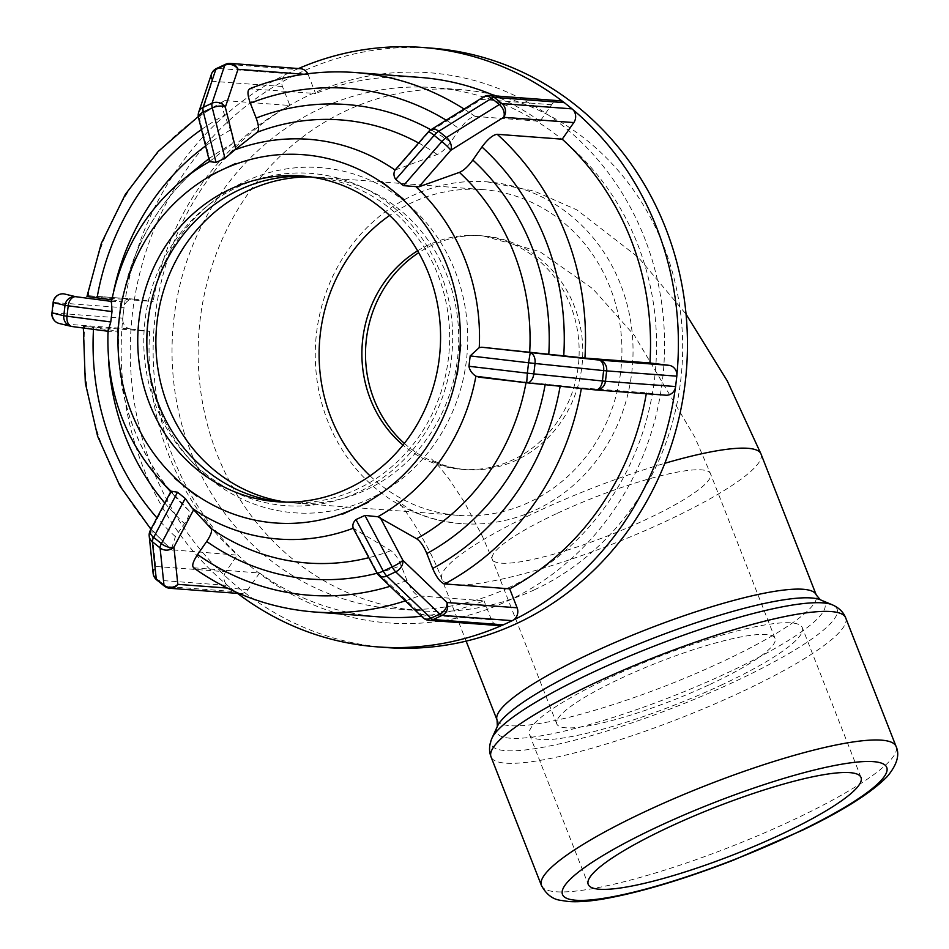 <?xml version="1.0" encoding="UTF-8"?>
<svg xmlns="http://www.w3.org/2000/svg" width="949" height="949" viewBox="0 0 949 949"><rect width="100%" height="100%" fill="white"/><g stroke="black" fill="none" stroke-linecap="round" stroke-linejoin="round"><path stroke-width="0.71" stroke-dasharray="4.75 3.56" d="M417.619 250.809A117.201 108.589 94.3 0 1 479.316 235.601A117.201 108.589 94.3 0 1 577.799 332.66A117.201 108.589 94.3 0 1 512.638 459.945A117.201 108.589 94.3 0 1 461.724 469.352A117.201 108.589 94.3 0 1 403.005 445.081M535.746 509.921A171.413 158.815 -85.7 0 0 631.049 323.763A171.413 158.815 -85.7 0 0 487.003 181.828A171.413 158.815 -85.7 0 0 315.78 340.833A171.413 158.815 -85.7 0 0 461.285 523.67A171.413 158.815 -85.7 0 0 535.746 509.921M149.207 536.066A9.798 8.861 174 0 1 151.721 529.21A9.798 4.875 27.8 0 0 150.286 530.467M156.715 579.922A9.798 3.108 128.9 0 0 157.368 580.159A9.798 9.087 94.3 0 1 155.624 566.458L225.767 571.737L237.357 555.129L171.2 549.768L175.399 536.636L184.497 523.587C188.792 517.146 190.227 512.804 188.815 510.55L171.034 491.167M169.847 588.285A9.798 9.087 94.3 0 1 165.09 586.375A9.798 3.108 -51.1 0 1 164.438 586.138M171.496 491.736L151.721 529.21L155.624 566.458A9.798 8.861 -6 0 0 153.121 573.315M225.767 571.737A9.798 9.087 -85.7 0 0 226.704 584.703A9.798 9.087 -85.7 0 0 227.511 585.438L157.368 580.159L165.09 586.375L235.233 591.654A9.798 9.087 -85.7 0 0 236.123 592.283A300.548 278.484 -85.7 0 0 237.547 593.374M193.537 567.763L259.552 573.018L247.962 589.614A9.798 9.087 94.3 0 1 239.99 593.564A9.798 9.087 94.3 0 1 236.123 592.283A300.548 278.484 -85.7 0 1 231.378 588.546L227.511 585.438M59.348 323.514A9.798 9.704 103.5 0 0 60.499 323.716A9.798 9.087 94.3 0 1 52.622 312.873L122.765 318.14A9.798 9.087 -85.7 0 0 122.694 319.291A300.548 278.484 -85.7 0 0 226.704 584.703A300.548 278.484 -85.7 0 0 231.378 588.546L235.233 591.654M108.079 329.979L108.637 331.343L118.518 331.165L84.651 326.456L149.657 331.343L130.642 328.995L60.499 323.716L72.302 326.551A9.798 9.704 -76.5 0 1 72.041 326.527M111.816 299.837L122.006 301.319L112.124 301.497L111.247 302.873M53.12 302.47L53.832 302.482L52.622 312.873L51.898 312.85M133.726 299.101L87.106 295.602L134.129 299.149A9.798 9.087 -85.7 0 0 133.726 299.101A9.798 9.087 -85.7 0 0 124.177 306.634A9.798 9.087 -85.7 0 0 123.975 307.761L53.832 302.482A9.798 9.087 94.3 0 1 62.764 293.81M130.642 328.995A9.798 9.087 94.3 0 1 122.694 319.291A300.548 278.484 -85.7 0 1 123.37 312.956L123.975 307.761M211.402 74.247A9.798 8.719 -161.5 0 0 212.327 81.258A9.798 9.087 94.3 0 1 217.179 68.364L287.322 73.642A9.798 9.087 -85.7 0 0 286.361 74.164A300.548 278.484 -85.7 0 0 124.177 306.634A300.548 278.484 -85.7 0 0 123.37 312.956L122.765 318.14M122.124 301.296L122.006 301.319A222.173 205.85 94.3 0 1 201.152 164.841C159.302 199.776 132.955 245.269 122.124 301.296M134.129 299.149L153.145 301.497L86.94 296.574M198.507 117.688A9.798 4.603 165.9 0 0 199.634 119.194A9.798 8.719 18.5 0 1 198.709 112.184M300.513 68.696A9.798 9.087 -85.7 0 0 297.262 69.087A9.798 9.087 -85.7 0 0 296.254 69.479L226.111 64.212A9.798 9.087 94.3 0 1 230.37 63.417M304.036 74.259L308.152 74.568A9.798 9.087 -85.7 0 0 307.784 73.749M209.539 161.591L231.627 144.189C233.549 142.077 233.169 137.356 230.488 130.037L224.64 115.137C221.449 106.074 221.532 101.223 224.889 100.594L289.896 105.481L282.47 86.537A9.798 9.087 94.3 0 1 286.361 74.164A300.548 278.484 -85.7 0 1 291.782 71.566L296.254 69.479M298.496 68.542A300.548 278.484 -85.7 0 0 297.262 69.087A300.548 278.484 -85.7 0 0 291.782 71.566L287.322 73.642M308.152 74.568L315.578 93.524L249.658 88.779M428.426 131.781A9.798 1.127 -138.9 0 0 428.58 132.386A9.798 6.868 58.1 0 1 430.632 129.906M483.527 96.928A9.798 6.868 -121.9 0 0 481.475 99.42A9.798 9.087 94.3 0 1 489.447 95.481M395.081 170.025L437.228 154.497C441.487 152.67 445.959 148.542 450.633 142.136L459.731 129.088C465.662 121.152 470.751 116.917 475.022 116.407L540.028 121.294L551.618 104.698A9.798 9.087 94.3 0 1 559.59 100.748M572.876 109.61A300.548 278.484 -85.7 0 0 568.202 105.766A300.548 278.484 -85.7 0 0 563.457 102.029M675.403 387.678A300.548 278.484 -85.7 0 0 676.21 381.356A300.548 278.484 -85.7 0 0 676.886 375.021M595.498 389.909A9.798 9.087 94.3 0 1 595.308 389.897L665.451 395.164L646.435 392.815L581.429 387.927L478.26 377.085M83.358 328.01L83.453 326.42L84.651 326.456A270.501 250.631 -85.7 0 0 172.35 550.242M118.518 331.165L118.637 331.142C116.229 395.769 135.387 451.297 176.111 497.703A222.173 205.85 94.3 0 1 118.518 331.165M198.294 116.561L224.889 100.594A270.501 250.631 -85.7 0 0 88.138 296.61M204.865 473.326A166.609 154.379 -85.7 0 0 451.463 358.473A166.609 154.379 -85.7 0 0 238.353 186.739A166.609 154.379 -85.7 0 0 206.016 207.06A166.609 154.379 -85.7 0 0 187.238 456.683A166.609 154.379 -85.7 0 0 204.865 473.326M146.941 348.224A173.086 160.381 -85.7 0 0 191.995 461.926A173.086 160.381 -85.7 0 0 210.31 479.209A173.086 160.381 -85.7 0 0 466.481 359.896A173.086 160.381 -85.7 0 0 245.091 181.484A173.086 160.381 -85.7 0 0 211.497 202.588A173.086 160.381 -85.7 0 0 149.954 308.283M421.427 616.257A270.501 250.631 -85.7 0 0 484.002 600.788L418.995 595.901C414.927 594.715 410.929 589.554 406.991 580.432L401.154 565.533C398.094 558.19 394.677 553.243 390.929 550.693L353.23 528.237M259.552 573.018A270.501 250.631 -85.7 0 0 379.493 616.897M646.281 393.74A270.501 250.631 -85.7 0 0 646.435 392.815M540.028 121.294A270.501 250.631 -85.7 0 0 495.093 95.908M420.075 77.427A270.501 250.631 -85.7 0 0 315.578 93.524M289.896 105.481A270.501 250.631 -85.7 0 0 153.145 301.497M428.924 620.338A9.798 9.087 94.3 0 1 421.285 614.466L491.428 619.744A9.798 9.087 -85.7 0 0 499.067 625.616M491.428 619.744L484.002 600.788M378.781 575.426A9.798 7.011 133.7 0 1 377.18 572.247A9.798 1.4 -27.9 0 0 376.895 572.935M354.558 529.53L377.18 572.247L421.285 614.466A9.798 7.011 -46.3 0 0 422.886 617.645M502.318 625.225A300.548 278.484 -85.7 0 0 507.798 622.746A300.548 278.484 -85.7 0 0 513.219 620.148M149.657 331.343A270.501 250.631 -85.7 0 0 182.327 484.441A270.501 250.631 -85.7 0 0 237.357 555.129M431.404 48.138A300.548 278.484 -85.7 0 0 131.164 326.954A300.548 278.484 -85.7 0 0 386.314 647.55M507.988 600.788A275.851 255.601 -85.7 0 0 563.433 126.288A275.851 255.601 -85.7 0 0 155.15 316.444A275.851 255.601 -85.7 0 0 507.988 600.788M281.45 501.985A163.347 151.342 -85.7 0 0 285.969 502.401A163.347 151.342 -85.7 0 0 356.931 489.293A163.347 151.342 -85.7 0 0 447.75 311.901A163.347 151.342 -85.7 0 0 310.477 176.633A163.347 151.342 -85.7 0 0 305.946 176.36M285.993 502.104A163.347 151.342 -85.7 0 0 295.044 503.077A163.347 151.342 -85.7 0 0 365.994 489.981A163.347 151.342 -85.7 0 0 456.813 312.577A163.347 151.342 -85.7 0 0 319.552 177.309A163.347 151.342 -85.7 0 0 310.453 176.929M370.051 475.864A163.347 151.342 -85.7 0 0 458.272 515.366A163.347 151.342 -85.7 0 0 529.222 502.258A163.347 151.342 -85.7 0 0 620.041 324.855A163.347 151.342 -85.7 0 0 482.768 189.598A163.347 151.342 -85.7 0 0 411.819 202.695A163.347 151.342 -85.7 0 0 389.636 215.447M534.323 589.863A261.355 242.161 -85.7 0 0 679.638 306.029A261.355 242.161 -85.7 0 0 460.016 89.597A261.355 242.161 -85.7 0 0 198.934 332.043A261.355 242.161 -85.7 0 0 420.81 610.824A261.355 242.161 -85.7 0 0 534.323 589.863M508.213 587.894A261.355 242.161 -85.7 0 0 653.529 304.06A261.355 242.161 -85.7 0 0 433.907 87.628A261.355 242.161 -85.7 0 0 172.825 330.086A261.355 242.161 -85.7 0 0 394.689 608.867A261.355 242.161 -85.7 0 0 508.213 587.894M720.884 685.297A146.502 25.409 158.6 0 0 802.332 627.704A146.502 25.409 158.6 0 0 610.978 677.028A146.502 25.409 158.6 0 0 529.53 734.621A146.502 25.409 158.6 0 0 720.884 685.297M709.888 684.466A117.201 20.32 158.6 0 0 775.048 638.392A117.201 20.32 158.6 0 0 621.963 677.859A117.201 20.32 158.6 0 0 556.802 723.921A117.201 20.32 158.6 0 0 709.888 684.466M404.345 443.385A117.201 108.589 -85.7 0 0 465.354 469.625A117.201 108.589 -85.7 0 0 516.268 460.218A117.201 108.589 -85.7 0 0 581.429 332.933A117.201 108.589 -85.7 0 0 482.934 235.874A117.201 108.589 -85.7 0 0 418.699 252.695M557.443 513.219A117.201 20.32 -21.4 0 1 710.528 473.765A117.201 20.32 -21.4 0 1 608.819 535.45A117.201 20.32 -21.4 0 1 492.282 559.293A117.201 20.32 -21.4 0 1 557.443 513.219M761.003 453.978A171.413 29.727 -21.4 0 1 665.7 521.357A171.413 29.727 -21.4 0 1 441.819 579.068A171.413 29.727 -21.4 0 1 537.11 511.689A171.413 29.727 -21.4 0 1 664.834 463.29M247.962 589.614L227.345 588.072M112.124 301.497L111.519 301.414M225.494 64.307A9.798 3.274 -115 0 1 226.111 64.212L217.179 68.364A9.798 3.274 65 0 0 216.562 68.47M282.47 86.537L212.327 81.258L199.634 119.194L210.144 161.01M551.618 104.698L481.475 99.42L428.58 132.386L396.694 168.958M182.766 179.824A200.441 185.719 -85.7 0 0 111.508 302.114M108.162 330.738A200.441 185.719 -85.7 0 0 160.167 480.135M390.929 550.693A222.173 205.85 94.3 0 1 368.817 557.692M526.232 381.617A222.173 205.85 94.3 0 1 526.031 382.708M418.639 143.002A222.173 205.85 94.3 0 1 437.228 154.497M208.851 158.851A222.173 205.85 94.3 0 1 231.627 144.189M377.073 573.255A237.95 220.476 -85.7 0 0 401.154 565.533M545.153 384.689A237.95 220.476 -85.7 0 0 545.319 383.752M450.633 142.136A237.95 220.476 -85.7 0 0 430.846 129.776M230.488 130.037A237.95 220.476 -85.7 0 0 205.601 145.932M113.56 291.782A237.95 220.476 -85.7 0 0 112.006 299.86M406.991 580.432A254.166 235.494 94.3 0 1 390.134 586.292M560.254 385.602A254.166 235.494 94.3 0 1 560.147 386.255M446.208 120.191A254.166 235.494 94.3 0 1 459.731 129.088M201.473 129.527A254.166 235.494 94.3 0 1 224.64 115.137M194.545 568.131A270.501 250.631 -85.7 0 0 314.499 611.998M405.33 600.847A270.501 250.631 -85.7 0 0 418.995 595.901M475.022 116.407A270.501 250.631 -85.7 0 0 464.108 109.04M355.08 72.527A270.501 250.631 -85.7 0 0 250.572 88.637M188.815 510.55A222.173 205.85 94.3 0 1 176.111 497.703L170.713 491.76M108.518 329.706A237.95 220.476 -85.7 0 0 108.494 359.078M164.782 503.017A237.95 220.476 -85.7 0 0 184.497 523.587M175.399 536.636A254.166 235.494 94.3 0 1 156.941 517.869M93.488 329.35A254.166 235.494 94.3 0 1 93.571 327.856M541.428 885.453A190.452 33.025 158.6 0 0 556.019 891.763A190.452 33.025 158.6 0 0 790.197 821.336A190.452 33.025 158.6 0 0 896.081 746.472M845.689 617.87A190.452 33.025 -21.4 0 1 739.805 692.734A190.452 33.025 -21.4 0 1 505.615 763.162A190.452 33.025 -21.4 0 1 491.036 756.863M497.062 720.042A171.413 29.727 158.6 0 0 510.182 725.712A171.413 29.727 158.6 0 0 720.943 662.331A171.413 29.727 158.6 0 0 816.247 594.952M820.327 599.792A176.194 30.558 -21.4 0 1 726.898 673.055A176.194 30.558 -21.4 0 1 510.242 738.203A176.194 30.558 -21.4 0 1 497.359 726.365M491.973 738.18A185.672 32.195 158.6 0 0 505.556 750.671A185.672 32.195 158.6 0 0 733.85 682.011A185.672 32.195 158.6 0 0 832.309 604.81M775.048 638.392L710.528 473.765L694.775 437.05L634.525 335.578L592.757 288.733L539.767 251.592L482.934 235.874L479.316 235.601M556.802 723.921L492.282 559.293L482.4 536.268L464.049 501.618L448.414 478.094L439.173 466.635L431.736 459.186C430.288 457.821 438.426 466.623 465.354 469.625L461.724 469.352M487.003 181.828L534.18 191.081L577.004 209.954L638.475 257.499L686.044 314.166M461.285 523.67C439.055 521.428 420.965 516.09 407.026 507.668L396.445 500.289C404.203 506.766 429.375 545.165 441.819 579.068L466.137 641.133M239.101 593.493L239.99 593.564M211.497 202.588L206.016 207.06M191.995 461.926L187.238 456.683M171.188 549.779L150.927 529.257M301.414 175.945L310.477 176.633M285.969 502.401L276.906 501.713M319.552 177.309L482.768 189.598M458.272 515.366L295.044 503.077M460.016 89.597L433.907 87.628M420.81 610.824L394.689 608.867M861.028 777.48L802.332 627.704M529.53 734.621L588.226 884.397"/><path stroke-width="1.42" d="M403.005 445.081A117.201 108.589 94.3 0 1 417.619 250.809M177.51 492.223L185.233 498.439L161.389 543.611A9.798 4.875 27.8 0 0 173.916 547.098A9.798 8.861 174 0 1 160.084 547.941A9.798 3.108 -51.1 0 1 161.389 543.611L153.679 537.383A9.798 3.108 128.9 0 0 152.362 541.725A9.798 8.861 174 0 1 149.207 536.066L149.207 536.066A9.798 9.798 0 0 1 150.286 530.467A9.798 4.875 27.8 0 0 153.679 537.383L177.51 492.223L171.034 491.167L150.286 530.467M156.715 579.922A9.798 9.798 0 0 1 153.121 573.315L153.121 573.315A9.798 8.861 -6 0 0 156.265 578.961A9.798 3.108 128.9 0 0 156.715 579.922L164.438 586.138A9.798 3.108 -51.1 0 1 163.987 585.189A9.798 8.861 -6 0 0 177.819 584.347A9.798 9.087 94.3 0 1 169.847 588.285L239.101 593.493M185.233 498.439L192.315 508.32L211.01 528.439C212.422 530.693 210.986 535.034 206.692 541.476L197.594 554.524C192.398 562.52 191.378 567.051 194.545 568.131M111.994 311.58L110.784 321.96L66.988 316.195A9.798 6.477 97.5 0 0 72.16 326.539L72.16 326.539A9.798 6.477 97.5 0 0 72.302 326.551L108.008 331.26L72.16 326.539A9.798 9.798 0 0 1 71.151 326.349L71.151 326.349A9.798 9.704 -76.5 0 1 63.797 315.72L66.988 316.195L68.198 305.815L65.007 305.341A9.798 9.704 -76.5 0 1 75.79 296.705A9.798 6.477 97.5 0 0 68.198 305.815L111.994 311.58L111.508 302.114M72.041 326.527A9.798 9.704 -76.5 0 1 71.151 326.349L59.348 323.514A9.798 9.704 103.5 0 1 51.993 312.885L53.12 302.47L51.993 312.885L63.797 315.72L65.007 305.341L53.203 302.494A9.798 9.704 103.5 0 1 63.986 293.87L63.583 293.834A9.798 9.087 94.3 0 1 63.986 293.87L75.79 296.705L111.519 301.414M110.784 321.96L108.162 330.738M88.138 296.61L111.816 299.837M224.972 158.293L216.04 162.457L203.371 112.065A9.798 4.603 165.9 0 0 198.507 117.688L198.507 117.688A9.798 9.798 0 0 1 198.709 112.184L198.709 112.184A9.798 8.719 18.5 0 1 203.122 107.379A9.798 3.274 65 0 0 203.371 112.065L212.303 107.901A9.798 3.274 -115 0 1 212.054 103.216A9.798 8.719 18.5 0 1 225.316 107.237A9.798 4.603 165.9 0 0 212.303 107.901L224.972 158.293L235.827 149.052L225.316 107.237L238.009 69.289A9.798 8.719 -161.5 0 0 224.747 65.267A9.798 3.274 -115 0 1 225.494 64.307L216.562 68.47A9.798 3.274 65 0 0 215.814 69.431A9.798 8.719 -161.5 0 0 211.402 74.247A9.798 9.798 0 0 1 216.562 68.47M307.784 73.749A9.798 9.087 -85.7 0 0 300.513 68.696L230.37 63.417A9.798 9.087 94.3 0 1 238.009 69.289L304.036 74.259M216.04 162.457L209.539 161.591A200.441 185.719 -85.7 0 0 182.766 179.824C144.782 211.58 120.938 252.6 111.247 302.873M198.507 117.688L209.539 161.591M250.572 88.637C247.215 89.265 247.131 94.105 250.322 103.18L256.171 118.067C258.852 125.398 259.231 130.12 257.309 132.231L235.827 149.052M403.455 185.648L395.733 179.432L434.156 135.363A9.798 1.127 -138.9 0 0 428.426 131.781A9.798 9.798 0 0 1 430.632 129.906A9.798 6.868 58.1 0 1 438.735 131.27A9.798 3.108 128.9 0 0 434.156 135.363L441.878 141.579A9.798 3.108 -51.1 0 1 446.457 137.486A9.798 6.868 58.1 0 1 450.775 150.274A9.798 1.127 -138.9 0 0 441.878 141.579L403.455 185.648L418.889 186.834L450.775 150.274L503.67 117.308A9.798 6.868 -121.9 0 0 499.34 104.52A9.798 3.108 -51.1 0 1 501.914 103.595A9.798 9.087 94.3 0 1 503.67 117.308L573.813 122.575A9.798 9.087 -85.7 0 0 572.876 109.61A9.798 9.087 -85.7 0 0 572.057 108.874L501.914 103.595L494.204 97.379A9.798 3.108 128.9 0 0 491.629 98.293A9.798 6.868 -121.9 0 0 483.527 96.928A9.798 9.798 0 0 1 489.447 95.481A9.798 9.087 94.3 0 1 494.204 97.379L564.347 102.658A9.798 9.087 -85.7 0 0 563.457 102.029A300.548 278.484 -85.7 0 0 422.341 47.45A300.548 278.484 -85.7 0 0 298.496 68.542M489.447 95.481L559.59 100.748A9.798 9.087 94.3 0 1 563.457 102.029M395.733 179.432C393.61 176.217 393.396 173.086 395.081 170.025L428.426 131.781M564.347 102.658L572.057 108.874M573.813 122.575L562.223 139.183L497.217 134.295C492.946 134.805 487.857 139.029 481.926 146.976L472.827 160.025C468.154 166.431 463.681 170.547 459.423 172.374L418.889 186.834M468.96 366.278L470.182 355.899L528.569 362.767L530.194 352.933A9.798 6.026 95.9 0 1 535.022 363.491L528.569 362.767L527.347 373.159L533.812 373.87A9.798 6.026 95.9 0 1 526.837 382.791L526.837 382.791A9.798 6.026 95.9 0 1 526.707 382.779L527.347 373.159L468.96 366.278C469.553 370.098 471.867 373.42 475.9 376.243L526.695 382.779A9.798 9.798 0 0 0 526.837 382.791L595.426 389.909A9.798 6.026 -84.1 0 0 602.413 380.988L605.45 381.273A9.798 9.087 94.3 0 1 595.711 389.932A9.798 9.087 94.3 0 1 595.498 389.909M603.623 370.608A9.798 6.026 -84.1 0 0 598.795 360.039A9.798 9.087 94.3 0 1 606.672 370.893L603.623 370.608L602.413 380.988L533.812 373.87L535.022 363.491L603.623 370.608M526.956 382.803L595.308 389.897A9.798 6.026 -84.1 0 0 595.426 389.909A9.798 9.798 0 0 0 595.711 389.932L665.854 395.211A9.798 9.087 -85.7 0 0 675.403 387.678A9.798 9.087 -85.7 0 0 675.605 386.551L605.45 381.273L606.672 370.893L676.815 376.172A9.798 9.087 -85.7 0 0 676.886 375.021A300.548 278.484 -85.7 0 0 572.876 109.61M470.182 355.899L479.245 347.619L481.748 347.227L584.916 358.081L649.923 362.969L668.938 365.318A9.798 9.087 94.3 0 1 676.886 375.021M676.815 376.172L675.605 386.551M174.592 478.201L196.763 496.125M121.069 302.897L117.557 332.743M235.637 163.489L209.954 175.482M403.764 199.432L381.569 181.544M457.252 374.772L460.775 344.926M149.954 308.283A173.086 160.381 -85.7 0 0 146.941 348.224M342.684 514.144L368.378 502.211M364.926 515.414L392.186 566.897A9.798 1.4 -27.9 0 0 402.862 560.29A9.798 7.011 133.7 0 1 395.697 571.832A9.798 3.274 -115 0 1 392.186 566.897L383.254 571.061A9.798 3.274 65 0 0 386.765 575.996A9.798 7.011 133.7 0 1 378.781 575.426A9.798 9.798 0 0 1 376.895 572.935A9.798 1.4 -27.9 0 0 383.254 571.061L355.994 519.566L364.926 515.414L377.856 516.754L416.611 538.735C420.36 541.274 423.776 546.221 426.836 553.575L432.673 568.475C436.611 577.597 440.609 582.757 444.678 583.932L509.684 588.831A270.501 250.631 -85.7 0 0 646.281 393.74M355.994 519.566C353.182 522.164 352.257 525.058 353.23 528.237L376.895 572.935M193.525 567.787C230.156 593.742 270.477 608.475 314.499 611.998L379.493 616.897A270.501 250.631 -85.7 0 0 421.427 616.257M649.923 362.969A270.501 250.631 -85.7 0 0 562.223 139.183M495.093 95.908A270.501 250.631 -85.7 0 0 420.075 77.427L355.08 72.527A270.501 250.631 -85.7 0 1 464.108 109.04M237.547 593.374A300.548 278.484 -85.7 0 0 377.239 646.862A300.548 278.484 -85.7 0 0 502.318 625.225A9.798 9.087 -85.7 0 0 503.326 624.833L433.183 619.555A9.798 9.087 94.3 0 1 428.924 620.338A9.798 9.798 0 0 1 422.886 617.645A9.798 7.011 -46.3 0 0 430.87 618.214A9.798 3.274 65 0 0 433.183 619.555L442.115 615.391A9.798 3.274 -115 0 1 439.802 614.05A9.798 7.011 -46.3 0 0 446.967 602.508A9.798 9.087 94.3 0 1 442.115 615.391L512.258 620.67A9.798 9.087 -85.7 0 0 513.219 620.148A300.548 278.484 -85.7 0 0 675.403 387.678M428.924 620.338L499.067 625.616A9.798 9.087 -85.7 0 0 502.318 625.225M509.684 588.831L517.11 607.787A9.798 9.087 94.3 0 1 513.219 620.148M512.258 620.67L503.326 624.833M347.856 488.616A163.347 151.342 -85.7 0 0 438.675 311.213A163.347 151.342 -85.7 0 0 301.414 175.945A163.347 151.342 -85.7 0 0 230.465 189.053A163.347 151.342 -85.7 0 0 139.645 366.456A163.347 151.342 -85.7 0 0 276.906 501.713A163.347 151.342 -85.7 0 0 347.856 488.616M377.239 646.862L386.314 647.55A300.548 278.484 -85.7 0 0 516.861 623.434A300.548 278.484 -85.7 0 0 683.968 297.025A300.548 278.484 -85.7 0 0 431.404 48.138L422.341 47.45M305.946 176.36A163.347 151.342 -85.7 0 0 239.528 189.741A163.347 151.342 -85.7 0 0 148.364 364.713A163.347 151.342 -85.7 0 0 281.45 501.985M310.453 176.929A163.347 151.342 -85.7 0 0 248.602 190.417A163.347 151.342 -85.7 0 0 157.131 362.969A163.347 151.342 -85.7 0 0 285.993 502.104M389.636 215.447A163.347 151.342 -85.7 0 0 370.051 475.864M779.58 835.073A146.502 25.409 158.6 0 0 861.028 777.48A146.502 25.409 158.6 0 0 669.674 826.804A146.502 25.409 158.6 0 0 588.226 884.397A146.502 25.409 158.6 0 0 779.58 835.073M418.699 252.695A117.201 108.589 -85.7 0 0 404.345 443.385M664.834 463.29A171.413 29.727 -21.4 0 1 761.003 453.978L816.247 594.952A171.413 29.727 158.6 0 0 645.806 629.816A171.413 29.727 158.6 0 0 497.062 720.042L497.359 726.365A176.194 30.558 -21.4 0 1 649.662 639.638A176.194 30.558 -21.4 0 1 820.327 599.792L832.309 604.81A185.672 32.195 158.6 0 0 652.461 646.803A185.672 32.195 158.6 0 0 491.973 738.18C489.091 744.906 488.782 751.122 491.036 756.863A190.452 33.025 -21.4 0 1 656.305 656.613A190.452 33.025 -21.4 0 1 845.689 617.87L896.081 746.472A190.452 33.025 158.6 0 0 706.708 785.214A190.452 33.025 158.6 0 0 541.428 885.453C546.221 894.266 552.532 899.213 560.349 900.304L568.748 901.55C578.854 902.214 591.322 901.194 606.15 898.501C641.951 891.882 684.276 879.142 733.138 860.292L802.486 830.209C843.531 810.422 871.834 792.474 887.398 776.377C897.042 764.704 899.937 754.74 896.081 746.472M152.362 541.725L160.084 547.941L163.987 585.189L156.265 578.961L152.362 541.725M227.345 588.072L177.819 584.347L173.916 547.098L193.691 509.625M62.764 293.81A9.798 9.087 94.3 0 1 63.583 293.834A9.798 9.798 0 0 0 53.12 302.47M212.054 103.216L203.122 107.379L215.814 69.431L224.747 65.267L212.054 103.216M446.457 137.486L438.735 131.27L491.629 98.293L499.34 104.52L446.457 137.486M478.26 377.085L526.695 382.779M668.938 365.318L598.795 360.039L481.748 347.227M377.856 516.754A200.441 185.719 -85.7 0 0 475.9 376.243M479.245 347.619A200.441 185.719 -85.7 0 0 464.974 259.397A200.441 185.719 -85.7 0 0 416.374 187.178M446.955 265.34A184.664 171.105 94.3 0 1 458.996 359.849A184.664 171.105 94.3 0 1 355.519 508.166A184.664 171.105 94.3 0 1 185.684 487.145A184.664 171.105 94.3 0 1 119.325 317.82A184.664 171.105 94.3 0 1 222.801 169.503A184.664 171.105 94.3 0 1 392.637 190.524A184.664 171.105 94.3 0 1 446.955 265.34M395.081 170.025A200.441 185.719 -85.7 0 0 234.178 150.12M108.079 329.979C105.873 387.939 123.24 437.987 160.167 480.135A200.441 185.719 -85.7 0 0 171.022 491.155M192.315 508.32A200.441 185.719 -85.7 0 0 353.23 528.237M368.817 557.692A222.173 205.85 94.3 0 1 211.01 528.439M526.031 382.708A222.173 205.85 94.3 0 1 416.611 538.735M459.423 172.374A222.173 205.85 94.3 0 1 529.72 351.771M257.309 132.231A222.173 205.85 94.3 0 1 418.639 143.002M182.766 179.824L201.152 164.841A222.173 205.85 94.3 0 1 208.851 158.851M206.692 541.476A237.95 220.476 -85.7 0 0 377.073 573.255M426.836 553.575A237.95 220.476 -85.7 0 0 545.153 384.689M548.807 353.906A237.95 220.476 -85.7 0 0 472.827 160.025M430.846 129.776A237.95 220.476 -85.7 0 0 256.171 118.067M205.601 145.932A237.95 220.476 -85.7 0 0 113.56 291.782M390.134 586.292A254.166 235.494 94.3 0 1 197.594 554.524M560.147 386.255A254.166 235.494 94.3 0 1 432.673 568.475M481.926 146.976A254.166 235.494 94.3 0 1 563.753 355.756M250.322 103.18A254.166 235.494 94.3 0 1 446.208 120.191M97.059 298.01A254.166 235.494 94.3 0 1 201.473 129.527M314.499 611.998A270.501 250.631 -85.7 0 0 405.33 600.847M444.678 583.932A270.501 250.631 -85.7 0 0 581.346 388.449M584.916 358.081A270.501 250.631 -85.7 0 0 497.217 134.295M386.765 575.996L395.697 571.832L439.802 614.05L430.87 618.214L386.765 575.996M517.11 607.787L446.967 602.508L402.862 560.29L380.241 517.561M108.494 359.078A237.95 220.476 -85.7 0 0 164.782 503.017M156.941 517.869A254.166 235.494 94.3 0 1 93.488 329.35M789.936 835.855A174.118 30.19 -21.4 0 1 575.841 900.245A174.118 30.19 -21.4 0 1 659.318 826.021A174.118 30.19 -21.4 0 1 873.412 761.644A174.118 30.19 -21.4 0 1 789.936 835.855M686.044 314.166L727.254 380.881L761.003 453.978M164.438 586.138A9.798 9.798 0 0 0 169.847 588.285M153.121 573.315L149.207 536.066M51.898 312.85A9.798 9.798 0 0 0 59.348 323.514M230.37 63.417A9.798 9.798 0 0 0 225.494 64.307M198.709 112.184L211.402 74.247M430.632 129.906L483.527 96.928M249.646 88.767C283.775 75.327 318.923 69.906 355.08 72.527M86.94 296.574L101.27 243.454L125.315 194.438L158.103 151.532L198.294 116.561M422.886 617.645L378.781 575.426M160.167 480.135L170.713 491.76M150.927 529.257L119.811 485.746L97.64 436.315L85.327 383.005L83.358 328.01M491.036 756.863L541.428 885.453M816.247 594.952L820.327 599.792M497.359 726.365L491.973 738.18M466.137 641.133L497.062 720.042M832.309 604.81C838.987 607.775 843.447 612.129 845.689 617.87"/></g></svg>
